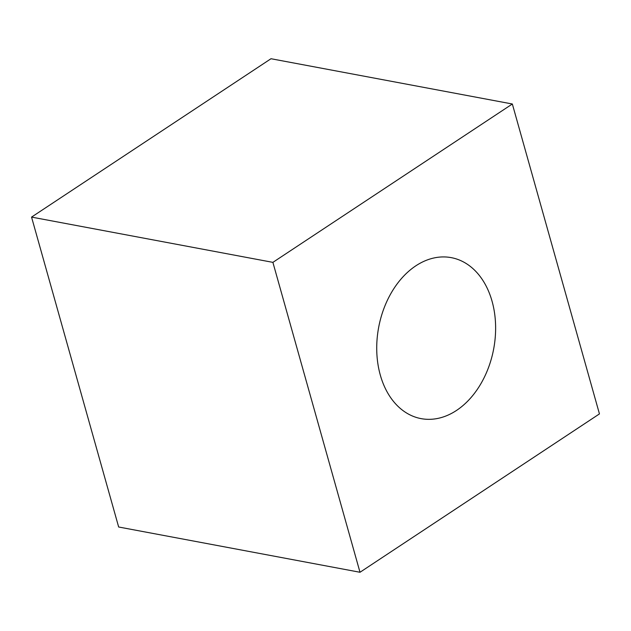 <?xml version="1.0" encoding="UTF-8"?>
<svg xmlns="http://www.w3.org/2000/svg" width="631" height="631" viewBox="0 0 631 631"><rect width="100%" height="100%" fill="white"/><g stroke="black" fill="none" stroke-linecap="round" stroke-linejoin="round"><path stroke-width="0.95" d="M492.046 301.184A81.888 58.509 100.6 0 0 451.268 257.645A81.888 58.509 100.6 0 0 392.237 291.23A81.888 58.509 100.6 0 0 380.304 375.082A81.888 58.509 -79.4 0 0 421.074 418.621A81.888 58.509 -79.4 0 0 480.104 385.036A81.888 58.509 -79.4 0 0 492.046 301.184M272.892 262.362L512.34 103.997L555.895 258.947L599.45 413.904L360.001 572.27L272.892 262.362L31.55 217.096L118.66 527.003L360.001 572.27M512.34 103.997L270.999 58.73L31.55 217.096"/></g></svg>
